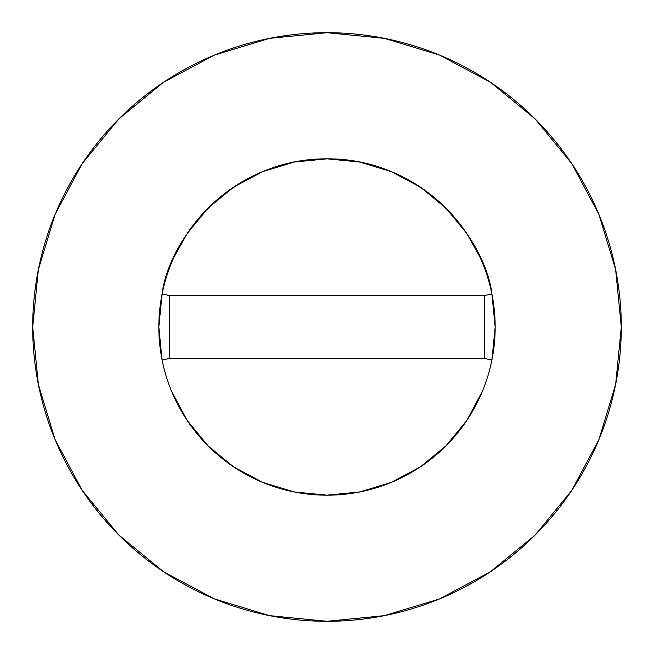 <?xml version="1.0" encoding="UTF-8"?>
<svg xmlns="http://www.w3.org/2000/svg" width="654" height="654" viewBox="0 0 654 654"><rect width="100%" height="100%" fill="white"/><g stroke="black" fill="none" stroke-linecap="round" stroke-linejoin="round"><path stroke-width="0.98" d="M491.939 294.194L495.168 327A168.168 168.168 0 0 0 491.906 294.022C486.061 242.609 425.623 158.472 327 158.832C228.377 158.472 167.939 242.609 162.094 294.022L169.337 295.469L162.094 294.022C167.939 242.609 228.377 158.472 327 158.832C425.623 158.472 486.061 242.609 491.906 294.022A168.168 168.168 0 0 1 495.168 327A168.168 168.168 0 0 0 327 158.832A168.168 168.168 0 0 0 158.832 327A168.168 168.168 0 0 1 162.094 294.022A168.168 168.168 0 0 0 158.832 327L162.061 294.194M32.7 327A294.3 294.3 0 0 1 327 32.7A294.3 294.3 0 0 1 621.3 327A294.3 294.3 0 0 1 327 621.3A294.3 294.3 0 0 1 32.7 327L38.357 384.413L55.1 439.627L82.298 490.508L118.897 535.103L163.492 571.702L214.373 598.9L269.587 615.643L327 621.3L384.413 615.643L439.627 598.9L490.508 571.702L535.103 535.103L571.702 490.508L598.9 439.627L615.643 384.413L621.3 327L615.643 269.587L598.9 214.373L571.702 163.492L535.103 118.897L490.508 82.298L439.627 55.1L384.413 38.357L327 32.7L269.587 38.357L214.373 55.1L163.492 82.298L118.897 118.897L82.298 163.492L55.1 214.373L38.357 269.587L32.7 327M491.922 359.888L491.906 359.978A168.168 168.168 0 0 0 495.168 327L491.939 359.806M482.374 391.354L466.833 420.432L445.914 445.914L420.432 466.833L391.354 482.374L359.806 491.939L327 495.168L294.194 491.939L262.646 482.374L233.568 466.833L208.086 445.914L187.167 420.432L171.626 391.354M495.168 327A168.168 168.168 0 0 1 162.094 359.978L162.078 359.888M162.061 359.806L158.832 327A168.168 168.168 0 0 0 162.094 359.978A168.168 168.168 0 0 1 158.832 327M162.11 293.932L163.451 287.834M174.316 256.515L187.167 233.568L208.086 208.086L233.568 187.167L262.646 171.626L294.194 162.061L327 158.832L359.806 162.061L391.354 171.626L420.432 187.167L445.914 208.086L466.833 233.568L479.684 256.515M490.549 287.834L491.898 293.973M571.702 163.492L535.103 118.897L490.582 82.355M163.492 82.298L118.897 118.897L82.355 163.418M82.298 490.508L118.897 535.103L163.418 571.645M490.508 571.702L535.103 535.103L571.645 490.582M162.094 359.978L169.337 358.531L162.094 359.978A168.168 168.168 0 0 0 491.906 359.978L484.663 358.531L491.906 359.978M491.906 294.022L484.663 295.469L491.906 294.022M484.663 295.469L169.337 295.469L169.337 358.531L484.663 358.531L484.663 295.469L169.337 295.469L169.337 358.531L484.663 358.531L484.663 295.469"/></g></svg>
